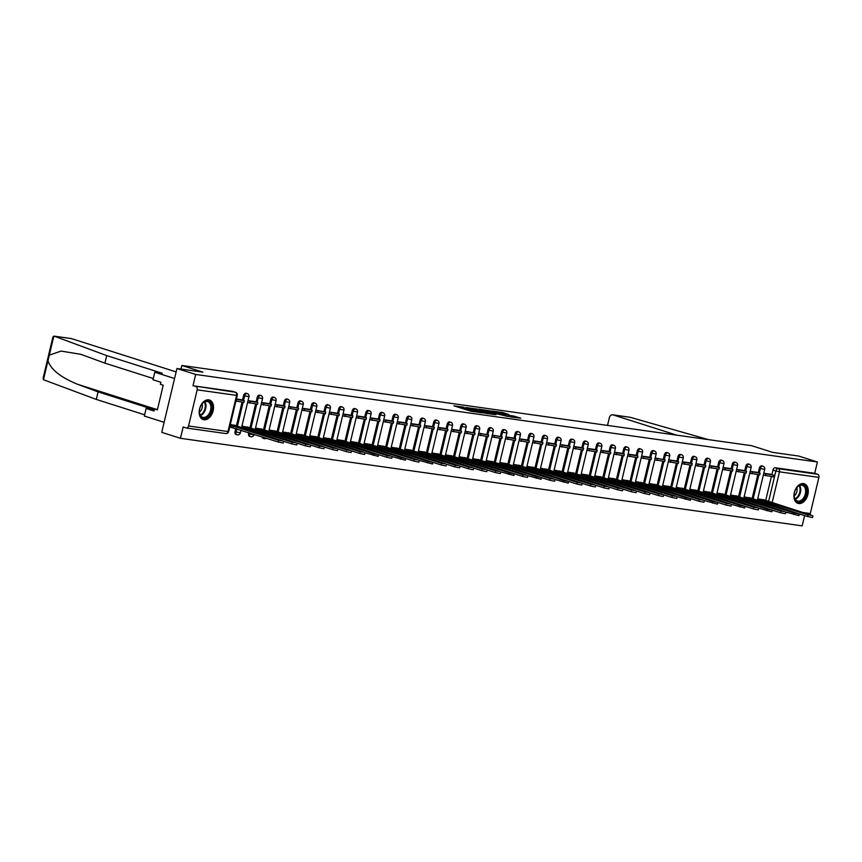 <?xml version="1.0" encoding="UTF-8"?>
<svg xmlns="http://www.w3.org/2000/svg" width="862" height="862" viewBox="0 0 862 862"><rect width="100%" height="100%" fill="white"/><g stroke="black" fill="none" stroke-linecap="round" stroke-linejoin="round"><path stroke-width="1.29" d="M464.155 407.22L453.908 405.819L470.544 411.109L481.632 412.812L464.64 408.168L461.967 407.155L464.155 407.22M262.091 436.862A2.64 1.746 107.6 0 0 263.093 438.252A2.64 1.746 107.6 0 0 263.287 438.295M248.806 432.638L248.579 433.586A2.64 1.746 107.6 0 0 249.527 436.334A2.64 1.746 107.6 0 0 249.711 436.377M235.768 428.489L235.014 431.668A2.64 1.746 107.6 0 0 235.951 434.426A2.64 1.746 107.6 0 0 236.145 434.47M208.733 399.849A10.279 6.799 107.6 0 0 199.715 408.297A10.279 6.799 107.6 0 0 203.238 419.6A10.279 6.799 107.6 0 0 203.982 419.772A10.279 6.799 107.6 0 0 213 411.314A10.279 6.799 107.6 0 0 209.477 400.011A10.279 6.799 107.6 0 0 208.733 399.849A10.215 6.756 107.6 0 1 212.343 410.517A10.215 6.756 107.6 0 1 202.527 419.309M803.481 483.604A10.279 6.799 107.6 0 0 794.462 492.051A10.279 6.799 107.6 0 0 797.996 503.354A10.279 6.799 107.6 0 0 798.74 503.527A10.279 6.799 107.6 0 0 807.748 495.079A10.279 6.799 107.6 0 0 804.224 483.765A10.279 6.799 107.6 0 0 803.481 483.604A10.215 6.756 107.6 0 1 807.101 494.271A10.215 6.756 107.6 0 1 797.285 503.063M508.903 414.557L502.395 412.489L491.976 411.055L510.8 416.949L520.799 418.189L513.386 415.98L508.742 415.365L513.019 416.917L507.373 415.796L495.338 411.831L508.903 414.557M188.562 425.979L227.977 431.528L236.587 395.389L197.172 389.839L188.562 425.979A2.64 1.961 -82 0 1 186.311 427.994A2.64 1.961 -82 0 1 186.073 427.94L183.153 427.002L180.46 438.305L161.733 432.347L176.947 368.494L202.872 372.147L181.871 365.466L751.739 445.719L772.74 452.388L798.665 456.041L817.402 462.01L195.674 374.453L192.98 385.756L235.315 392.232A2.64 1.746 -72.4 0 1 235.509 392.275L232.589 391.348A2.64 1.746 -72.4 0 1 232.772 391.423M176.947 368.494L195.674 374.453M477.613 409.159L465.825 407.5L482.461 412.79L494.648 414.633L477.613 409.159L477.376 410.15M479.035 409.191L490.887 411.023L507.923 416.497L492.978 412.909L489.788 412.499L496.016 414.751L479.003 409.331M765.715 500.402L771.393 476.567M771.867 474.606L772.945 470.07L775.865 470.997A2.64 1.746 -72.4 0 1 778.214 468.691L817.629 474.24A2.64 1.961 98 0 1 818.9 477.386L810.291 513.536A2.64 1.961 98 0 1 809.73 514.733M180.46 438.305L802.188 525.863L804.634 515.605M817.402 462.01L814.709 473.313L817.629 474.24M197.172 389.839A2.64 1.961 -82 0 0 195.9 386.682M235.304 425.516L230.326 424.546M241.457 399.72L236.414 398.998M248.881 427.423L241.942 426.173M255.023 401.627L248.03 400.636M262.447 429.341L255.508 428.091M268.599 403.535L261.595 402.543M276.023 431.248L269.084 429.998M282.176 405.452L275.172 404.461M289.6 433.155L282.661 431.916M288.317 408.157L298.22 409.935L298.618 408.276L288.738 406.368M303.165 435.073L296.226 433.823M309.318 409.278L302.314 408.276M316.742 436.98L309.803 435.73M315.46 411.982L325.373 413.76L325.761 412.101L315.891 410.193M330.318 438.898L323.379 437.648M336.46 413.092L329.456 412.101M343.884 440.805L336.945 439.555M350.037 415.01L343.033 414.019M357.461 442.712L350.522 441.473M363.602 416.917L356.609 415.926M371.026 444.63L364.087 443.38M377.179 418.824L370.175 417.833M384.603 446.538L377.664 445.288M390.755 420.742L383.752 419.751M398.179 448.455L391.24 447.206M404.321 422.649L397.317 421.658M411.745 450.363L404.806 449.113M417.898 424.567L410.894 423.565M425.322 452.27L418.382 451.02M431.463 426.474L424.47 425.483M438.898 454.188L431.959 452.938M445.04 428.382L438.036 427.39M452.464 456.095L445.525 454.845M458.616 430.3L451.613 429.308M466.04 458.002L459.101 456.763M464.758 433.004L474.671 434.782L475.059 433.123L465.189 431.215M479.606 459.92L472.667 458.67M478.335 434.911L488.237 436.7L488.635 435.041L478.755 433.123M493.183 461.827L486.243 460.577M491.9 436.829L501.813 438.607L502.201 436.948L492.331 435.041M506.759 463.745L499.82 462.495M512.901 437.939L505.897 436.948M520.325 465.652L513.386 464.402M526.477 439.857L519.474 438.866M533.901 467.56L526.962 466.32M540.043 441.764L533.05 440.773M547.478 469.478L540.539 468.228M553.619 443.671L546.616 442.68M561.043 471.385L554.104 470.135M567.196 445.589L560.192 444.598M574.62 473.303L567.681 472.053M580.762 447.497L573.769 446.505M588.186 475.21L581.247 473.96M594.338 449.414L587.334 448.412M601.762 477.117L594.823 475.867M607.915 451.322L600.911 450.33M615.339 479.035L608.4 477.785M621.48 453.229L614.477 452.238M628.904 480.942L621.965 479.692M635.057 455.147L628.053 454.155M642.481 482.849L635.542 481.61M648.623 457.054L641.63 456.063M656.057 484.767L649.118 483.517M654.775 459.758L664.677 461.547L665.076 459.888L655.195 457.97M669.623 486.674L662.684 485.425M675.776 460.879L668.772 459.888M683.2 488.592L676.261 487.342M689.341 462.786L682.348 461.795M696.765 490.5L689.826 489.25M702.918 464.704L695.914 463.713M710.342 492.407L703.403 491.168M716.494 466.611L709.491 465.62M723.918 494.325L716.979 493.075M730.06 468.519L723.056 467.527M737.484 496.232L730.545 494.982M743.637 470.436L736.633 469.445M751.061 498.15L744.121 496.9M757.202 472.344L750.209 471.352M752.149 498.495L757.827 474.66M758.291 472.688L759.379 468.152L760.413 468.486A2.64 1.746 -72.4 0 1 762.945 466.223L761.911 465.889A2.64 1.746 107.6 0 0 759.379 468.152M738.572 496.577L744.251 472.753M744.725 470.781L745.802 466.245L746.837 466.579A2.64 1.746 -72.4 0 1 749.38 464.306L748.345 463.982A2.64 1.746 107.6 0 0 745.802 466.245M725.007 494.669L730.674 470.835M731.148 468.874L732.226 464.338L733.26 464.661A2.64 1.746 -72.4 0 1 735.803 462.398L734.769 462.064A2.64 1.746 107.6 0 0 732.226 464.338M711.43 492.752L717.109 468.928M717.572 466.956L718.66 462.42L719.695 462.754A2.64 1.746 -72.4 0 1 722.227 460.48L721.192 460.157A2.64 1.746 107.6 0 0 718.66 462.42M697.854 490.844L703.532 467.01M704.006 465.049L705.084 460.513L706.118 460.836A2.64 1.746 -72.4 0 1 708.661 458.573L707.627 458.25A2.64 1.746 107.6 0 0 705.084 460.513M684.288 488.937L689.966 465.103M690.43 463.131L691.507 458.595L692.552 458.929A2.64 1.746 -72.4 0 1 695.084 456.666L694.05 456.332A2.64 1.746 107.6 0 0 691.507 458.595M670.711 487.019L676.39 463.196M676.853 461.224L677.941 456.688L678.976 457.022A2.64 1.746 -72.4 0 1 681.519 454.748L680.474 454.425A2.64 1.746 107.6 0 0 677.941 456.688M657.135 485.112L662.813 461.278M663.287 459.317L664.365 454.78L665.399 455.104A2.64 1.746 -72.4 0 1 667.942 452.841L666.908 452.507A2.64 1.746 107.6 0 0 664.365 454.78M643.569 483.205L649.248 459.371M649.711 457.399L650.799 452.862L651.834 453.196A2.64 1.746 -72.4 0 1 654.366 450.934L653.331 450.6A2.64 1.746 107.6 0 0 650.799 452.862M629.993 481.287L635.671 457.453M636.145 455.492L637.223 450.955L638.257 451.279A2.64 1.746 -72.4 0 1 640.8 449.016L639.766 448.693A2.64 1.746 107.6 0 0 637.223 450.955M616.427 479.38L622.095 455.545M622.569 453.574L623.646 449.048L624.681 449.371A2.64 1.746 -72.4 0 1 627.224 447.109L626.189 446.775A2.64 1.746 107.6 0 0 623.646 449.048M602.85 477.462L608.529 453.638M608.992 451.666L610.081 447.13L611.115 447.464A2.64 1.746 -72.4 0 1 613.647 445.191L612.613 444.867A2.64 1.746 107.6 0 0 610.081 447.13M589.274 475.555L594.952 451.72M595.426 449.759L596.504 445.223L597.538 445.546A2.64 1.746 -72.4 0 1 600.081 443.283L599.047 442.949A2.64 1.746 107.6 0 0 596.504 445.223M575.708 473.647L581.387 449.813M581.85 447.841L582.927 443.305L583.973 443.639A2.64 1.746 -72.4 0 1 586.505 441.376L585.47 441.042A2.64 1.746 107.6 0 0 582.927 443.305M562.132 471.729L567.81 447.906M568.273 445.934L569.362 441.398L570.396 441.732A2.64 1.746 -72.4 0 1 572.939 439.458L571.894 439.135A2.64 1.746 107.6 0 0 569.362 441.398M548.555 469.822L554.234 445.988M554.708 444.027L555.785 439.491L556.82 439.814A2.64 1.746 -72.4 0 1 559.363 437.551L558.328 437.217A2.64 1.746 107.6 0 0 555.785 439.491M534.99 467.904L540.668 444.081M541.131 442.109L542.22 437.573L543.254 437.907A2.64 1.746 -72.4 0 1 545.786 435.633L544.752 435.31A2.64 1.746 107.6 0 0 542.22 437.573M521.413 465.997L527.091 442.163M527.566 440.202L528.643 435.666L529.677 435.989A2.64 1.746 -72.4 0 1 532.22 433.726L531.186 433.403A2.64 1.746 107.6 0 0 528.643 435.666M507.847 464.09L513.515 440.256M513.989 438.284L515.067 433.748L516.101 434.082A2.64 1.746 -72.4 0 1 518.644 431.819L517.609 431.485A2.64 1.746 107.6 0 0 515.067 433.748M494.271 462.172L499.949 438.349M500.413 436.377L501.501 431.84L502.535 432.174A2.64 1.746 -72.4 0 1 505.067 429.901L504.033 429.578A2.64 1.746 107.6 0 0 501.501 431.84M480.694 460.265L486.373 436.431M486.847 434.47L487.924 429.933L488.959 430.257A2.64 1.746 -72.4 0 1 491.502 427.994L490.467 427.66A2.64 1.746 107.6 0 0 487.924 429.933M467.129 458.358L472.807 434.523M473.27 432.552L474.348 428.015L475.393 428.349A2.64 1.746 -72.4 0 1 477.925 426.087L476.891 425.753A2.64 1.746 107.6 0 0 474.348 428.015M453.552 456.44L459.23 432.605M459.694 430.644L460.782 426.108L461.816 426.431A2.64 1.746 -72.4 0 1 464.359 424.169L463.314 423.845A2.64 1.746 107.6 0 0 460.782 426.108M439.976 454.533L445.654 430.698M446.128 428.726L447.206 424.201L448.24 424.524A2.64 1.746 -72.4 0 1 450.783 422.261L449.748 421.927A2.64 1.746 107.6 0 0 447.206 424.201M426.41 452.615L432.088 428.791M432.552 426.819L433.64 422.283L434.674 422.617A2.64 1.746 -72.4 0 1 437.206 420.344L436.172 420.02A2.64 1.746 107.6 0 0 433.64 422.283M412.833 450.707L418.512 426.873M418.986 424.912L420.063 420.376L421.098 420.699A2.64 1.746 -72.4 0 1 423.641 418.436L422.606 418.102A2.64 1.746 107.6 0 0 420.063 420.376M399.268 448.8L404.935 424.966M405.409 422.994L406.487 418.458L407.521 418.792A2.64 1.746 -72.4 0 1 410.064 416.529L409.03 416.195A2.64 1.746 107.6 0 0 406.487 418.458M385.691 446.882L391.37 423.059M391.833 421.087L392.921 416.551L393.956 416.885A2.64 1.746 -72.4 0 1 396.488 414.611L395.453 414.288A2.64 1.746 107.6 0 0 392.921 416.551M372.115 444.975L377.793 421.141M378.267 419.18L379.345 414.644L380.379 414.967A2.64 1.746 -72.4 0 1 382.922 412.704L381.888 412.37A2.64 1.746 107.6 0 0 379.345 414.644M358.549 443.057L364.227 419.234M364.691 417.262L365.768 412.726L366.813 413.06A2.64 1.746 -72.4 0 1 369.345 410.797L368.311 410.463A2.64 1.746 107.6 0 0 365.768 412.726M344.972 441.15L350.651 417.316M351.114 415.355L352.202 410.818L353.237 411.142A2.64 1.746 -72.4 0 1 355.78 408.879L354.735 408.556A2.64 1.746 107.6 0 0 352.202 410.818M331.396 439.243L337.074 415.409M337.548 413.437L338.626 408.9L339.66 409.234A2.64 1.746 -72.4 0 1 342.203 406.972L341.169 406.638A2.64 1.746 107.6 0 0 338.626 408.9M317.83 437.325L323.509 413.501M323.972 411.53L325.06 406.993L326.095 407.327A2.64 1.746 -72.4 0 1 328.627 405.054L327.592 404.731A2.64 1.746 107.6 0 0 325.06 406.993M304.254 435.418L309.932 411.583M310.406 409.622L311.484 405.086L312.518 405.409A2.64 1.746 -72.4 0 1 315.061 403.147L314.027 402.813A2.64 1.746 107.6 0 0 311.484 405.086M290.688 433.511L296.356 409.676M296.83 407.704L297.907 403.168L298.942 403.502A2.64 1.746 -72.4 0 1 301.484 401.239L300.45 400.905A2.64 1.746 107.6 0 0 297.907 403.168M277.111 431.593L282.79 407.758M283.253 405.797L284.341 401.261L285.376 401.584A2.64 1.746 -72.4 0 1 287.908 399.322L286.874 398.998A2.64 1.746 107.6 0 0 284.341 401.261M263.535 429.685L269.213 405.851M269.687 403.89L270.765 399.354L271.799 399.677A2.64 1.746 -72.4 0 1 274.342 397.414L273.308 397.08A2.64 1.746 107.6 0 0 270.765 399.354M249.969 427.767L255.648 403.944M256.111 401.972L257.188 397.436L258.234 397.77A2.64 1.746 -72.4 0 1 260.766 395.496L259.731 395.173A2.64 1.746 107.6 0 0 257.188 397.436M236.393 425.86L242.071 402.026M242.534 400.065L243.623 395.529L244.657 395.852A2.64 1.746 -72.4 0 1 247.2 393.589L246.155 393.255A2.64 1.746 107.6 0 0 243.623 395.529M181.871 365.466L181.02 369.065M770.779 474.262L763.775 473.26M764.637 500.057L757.698 498.807M814.709 473.313L775.294 467.754A2.64 1.746 107.6 0 0 772.945 470.07M192.98 385.756L232.395 391.305A2.64 1.746 -72.4 0 1 232.589 391.348M247.566 402.554L248.331 402.662M261.143 404.461L261.908 404.569M274.709 406.368L275.474 406.476M288.285 408.286L289.05 408.394M301.862 410.193L302.627 410.301M315.427 412.111L316.192 412.219M329.004 414.019L329.769 414.126M342.58 415.926L343.345 416.034M356.146 417.844L356.911 417.951M369.723 419.751L370.488 419.859M383.288 421.658L384.053 421.766M396.865 423.576L397.63 423.684M410.441 425.483L411.206 425.591M424.007 427.401L424.772 427.509M437.584 429.308L438.349 429.416M451.16 431.215L451.925 431.323M464.726 433.133L465.491 433.241M478.302 435.041L479.067 435.148M491.868 436.959L492.633 437.066M505.444 438.866L506.209 438.973M519.021 440.773L519.786 440.881M532.587 442.691L533.352 442.799M546.163 444.598L546.928 444.706M559.74 446.505L560.505 446.613M573.305 448.423L574.07 448.531M586.882 450.33L587.647 450.438M600.448 452.248L601.213 452.356M614.024 454.155L614.789 454.263M627.601 456.063L628.366 456.17M641.166 457.981L641.931 458.088M654.743 459.888L655.508 459.996M668.319 461.806L669.084 461.913M681.885 463.713L682.65 463.821M695.462 465.62L696.227 465.728M709.027 467.538L709.792 467.646M722.604 469.445L723.369 469.553M736.18 471.352L736.945 471.46M749.746 473.27L750.511 473.378M763.323 475.177L764.088 475.285M468.82 410.56L470.027 410.775L470.34 409.493M461.741 408.082L460.427 407.898M487.418 413.652L486.157 413.254M467.991 407.866L486.19 413.113L467.991 407.866M487.752 411.099L482.106 409.978L488.819 412.101L492.019 412.51L487.752 411.099M283.576 441.322L283.189 442.982L278.232 442.001L278.631 440.342L282.628 440.902L233.774 425.031M278.232 442.001L230.984 427.304L231.382 425.634L230.154 425.246M229.766 426.905L230.984 427.304M235.908 401.11L243.935 402.295L244.334 400.636L236.307 399.451M244.334 400.636L241.414 399.699M236.188 401.196L236.587 399.537M278.631 440.342L231.382 425.634M233.257 425.903L232.859 427.563M70.824 338.529A3.954 2.942 98 0 1 71.201 338.55A3.954 2.942 98 0 1 71.557 338.637L53.843 336.137L52.927 336.967L43.1 378.202L43.456 379.722L96.285 399.418L98.074 391.876L153.619 409.558L146.141 408.502L154.05 411.012L154.535 408.976L157.358 409.87L163.23 385.217L160.407 384.323L160.892 382.275L152.983 379.765L154.783 372.222L174.555 378.515L164.114 422.326L144.342 416.034L146.141 408.502M153.285 378.526L104.927 363.139L106.716 355.607L54.381 336.223L53.843 336.137L47.981 360.715C50.847 369.572 60.76 377.448 77.742 384.344L98.074 391.876M104.927 363.139L80.866 354.325L61.083 351.093L49.306 355.144M106.716 355.607L162.261 373.278L154.783 372.222M96.285 399.418L144.644 414.805M176.128 371.91L71.557 338.637M157.477 409.385L154.535 408.976M676.745 435.148L613.065 414.891A3.954 2.942 -82 0 0 612.71 414.816A3.954 2.942 -82 0 0 609.326 417.822L607.527 425.408M613.065 414.891L630.241 417.316L708.435 439.62M199.736 408.739A8.889 5.883 -72.4 0 1 201.923 404.009A8.889 5.883 -72.4 0 1 209.304 401.584A8.889 5.883 -72.4 0 1 211.481 410.398A8.889 5.883 -72.4 0 1 204.693 418.189A8.889 5.883 -72.4 0 1 199.391 411.982A8.889 5.883 -72.4 0 1 199.736 408.739M199.381 411.82A8.232 5.452 107.6 0 0 202.635 417.262A8.232 5.452 107.6 0 0 210.576 410.183A8.232 5.452 107.6 0 0 207.634 401.573A8.232 5.452 107.6 0 0 201.827 404.138M199.402 412.176A5.862 3.879 107.6 0 0 202.128 407.78A5.862 3.879 107.6 0 0 202.053 403.858M794.484 492.493A8.889 5.883 -72.4 0 1 796.682 487.763A8.889 5.883 -72.4 0 1 804.063 485.338A8.889 5.883 -72.4 0 1 806.229 494.152A8.889 5.883 -72.4 0 1 799.44 501.943A8.889 5.883 -72.4 0 1 794.139 495.736A8.889 5.883 -72.4 0 1 794.484 492.493M794.139 495.575A8.232 5.452 107.6 0 0 797.393 501.016A8.232 5.452 107.6 0 0 805.323 493.937A8.232 5.452 107.6 0 0 802.382 485.328A8.232 5.452 107.6 0 0 796.574 487.892M794.161 495.93A5.862 3.879 107.6 0 0 796.887 491.534A5.862 3.879 107.6 0 0 796.8 487.612M297.153 443.24L296.754 444.9L291.809 443.908L292.207 442.249L296.205 442.82L247.351 426.938M291.809 443.908L283.566 441.29M247.599 402.425L257.512 404.203L257.9 402.543L247.997 400.765M257.9 402.543L254.98 401.617M249.764 403.114L250.163 401.455M292.207 442.249L241.845 426.561M246.823 427.811L246.446 429.395M244.657 428.823L244.959 427.552M310.729 445.148L310.331 446.807L305.385 445.826L305.773 444.167L309.781 444.727L260.917 428.856M305.385 445.826L297.142 443.197M261.175 404.332L271.077 406.11L271.476 404.45L261.563 402.673M271.476 404.45L268.556 403.524M263.341 405.021L263.729 403.362M305.773 444.167L255.421 428.479M260.399 429.729L260.022 431.302M258.223 430.731L258.525 429.459M324.295 447.055L323.897 448.714L318.951 447.734L319.349 446.074L323.347 446.635L274.493 430.763M318.951 447.734L310.708 445.115M274.741 406.25L284.654 408.028L285.042 406.368L275.14 404.59M285.042 406.368L282.133 405.442M276.907 406.939L277.305 405.28M319.349 446.074L268.998 430.386M273.965 431.636L273.599 433.22M271.799 432.638L272.101 431.377M337.872 448.973L337.473 450.632L332.527 449.641L332.915 447.981L336.923 448.552L288.07 432.67M332.527 449.641L324.284 447.022M298.618 408.276L288.716 406.498M290.483 408.847L290.871 407.187M332.915 447.981L282.564 432.293M287.542 433.543L287.165 435.127M285.365 434.556L285.667 433.284M351.437 450.88L351.049 452.539L346.093 451.559L346.492 449.899L350.5 450.46L301.635 434.588M346.093 451.559L337.85 448.93M301.883 410.064L311.796 411.853L312.195 410.193L302.282 408.405M312.195 410.193L309.275 409.256M304.049 410.754L304.448 409.094M346.492 449.899L296.14 434.211M301.118 435.461L300.741 437.034M298.942 436.463L299.243 435.191M373.246 455.384L373.634 453.724L378.59 454.705L378.192 456.364L365.003 452.755L364.615 454.457L359.669 453.466L360.068 451.807L364.066 452.367L315.212 436.495M359.669 453.466L351.427 450.848M325.761 412.101L315.858 410.323M317.625 412.672L318.024 411.012M360.068 451.807L309.706 436.118M314.684 437.368L314.307 438.952M312.518 438.381L312.82 437.109M378.59 454.705L328.788 438.402M329.036 413.889L338.938 415.667L339.337 414.008L329.424 412.23M339.337 414.008L336.417 413.081M331.202 414.579L331.59 412.92M373.634 453.724L323.282 438.025M328.26 439.286L327.883 440.859M326.084 440.288L326.386 439.017M400.388 459.198L400.787 457.539L405.733 458.53L405.334 460.189L392.145 456.58L391.768 458.272L386.812 457.291L387.21 455.632L391.208 456.192L342.354 440.32M386.812 457.291L378.569 454.673M342.602 415.807L352.515 417.585L352.914 415.926L343.001 414.148M352.914 415.926L349.994 414.988M344.768 416.497L345.166 414.827M387.21 455.632L336.859 439.943M341.837 441.193L341.46 442.766M339.66 442.195L339.962 440.935M405.733 458.53L355.931 442.228M356.178 417.714L366.091 419.492L366.479 417.833L356.577 416.055M366.479 417.833L363.559 416.906M358.344 418.404L358.743 416.745M400.787 457.539L350.425 441.85M355.403 443.1L355.025 444.684M353.237 444.113L353.539 442.842M427.53 463.023L427.929 461.364L432.875 462.344L432.476 464.004L419.288 460.405L418.91 462.097L413.965 461.116L414.353 459.457L418.361 460.017L369.496 444.145M413.965 461.116L405.722 458.487M369.755 419.622L379.657 421.41L380.056 419.74L370.143 417.962M380.056 419.74L377.136 418.813M371.921 420.311L372.309 418.652M414.353 459.457L364.001 443.768M368.979 445.018L368.602 446.591M366.803 446.02L367.104 444.749M432.875 462.344L383.073 446.053M383.321 421.54L393.234 423.317L393.622 421.658L383.719 419.88M393.622 421.658L390.712 420.731M385.486 422.229L385.885 420.57M427.929 461.364L377.578 445.676M382.545 446.925L382.178 448.509M380.379 447.938L380.681 446.667M446.451 464.262L446.053 465.922L441.107 464.941L441.495 463.271L445.503 463.842L396.649 447.96M441.107 464.941L432.864 462.312M396.897 423.447L406.799 425.225L407.198 423.565L397.296 421.787M407.198 423.565L404.278 422.639M399.063 424.136L399.451 422.477M441.495 463.271L391.143 447.583M396.121 448.843L395.744 450.417M393.945 449.845L394.246 448.574M460.017 466.17L459.629 467.829L454.673 466.848L455.071 465.189L459.08 465.749L410.215 449.878M454.673 466.848L446.43 464.23M410.463 425.365L420.376 427.143L420.775 425.483L410.862 423.695M420.775 425.483L417.854 424.546M412.629 426.043L413.027 424.384M455.071 465.189L404.72 449.501M409.698 450.751L409.321 452.324M407.521 451.753L407.823 450.481M473.594 468.088L473.195 469.747L468.249 468.756L468.648 467.096L472.645 467.667L423.792 451.785M468.249 468.756L460.006 466.137M424.039 427.272L433.952 429.05L434.34 427.39L424.438 425.612M434.34 427.39L431.431 426.464M426.205 427.961L426.604 426.302M468.648 467.096L418.285 451.408M423.264 452.658L422.886 454.242M421.098 453.671L421.399 452.399M487.17 469.995L486.771 471.654L481.826 470.674L482.214 469.014L486.222 469.574L437.368 453.703M481.826 470.674L473.583 468.044M437.616 429.179L447.518 430.957L447.917 429.298L438.004 427.52M447.917 429.298L444.997 428.371M439.782 429.869L440.17 428.209M482.214 469.014L431.862 453.326M436.84 454.576L436.463 456.149M434.663 455.578L434.965 454.306M508.968 474.488L509.367 472.829L514.312 473.82L513.914 475.479L500.725 471.87L500.348 473.561L495.391 472.581L495.79 470.921L499.788 471.482L450.934 455.61M495.391 472.581L487.149 469.962M451.182 431.097L461.095 432.875L461.493 431.215L451.58 429.438M461.493 431.215L458.573 430.289M453.347 431.787L453.746 430.127M495.79 470.921L445.438 455.233M450.417 456.483L450.039 458.056M448.24 457.485L448.542 456.224M514.312 473.82L464.51 457.517M475.059 433.123L465.157 431.345M466.924 433.694L467.323 432.034M509.367 472.829L459.004 457.14M463.982 458.39L463.605 459.974M461.816 459.403L462.118 458.131M536.11 478.313L536.509 476.654L541.455 477.634L541.056 479.304L527.867 475.695L527.49 477.386L522.544 476.406L522.932 474.746L526.941 475.307L478.076 459.435M522.544 476.406L514.302 473.777M488.635 435.041L478.722 433.252M480.5 435.601L480.888 433.942M522.932 474.746L472.581 459.058M477.559 460.308L477.182 461.881M475.382 461.31L475.684 460.039M541.455 477.634L491.652 461.342M502.201 436.948L492.299 435.17M494.066 437.519L494.465 435.86M536.509 476.654L486.157 460.965M491.124 462.215L490.758 463.799M488.959 463.228L489.26 461.957M563.252 482.138L563.651 480.479L568.597 481.459L568.209 483.119L555.009 479.52L554.632 481.212L549.687 480.231L550.075 478.572L554.083 479.132L505.229 463.25M549.687 480.231L541.444 477.602M505.477 438.736L515.379 440.514L515.778 438.855L505.875 437.077M515.778 438.855L512.858 437.928M507.643 439.426L508.03 437.767M550.075 478.572L499.723 462.872M504.701 464.133L504.324 465.706M502.524 465.135L502.826 463.864M568.597 481.459L518.795 465.168M519.043 440.654L528.956 442.432L529.354 440.773L519.441 438.995M529.354 440.773L526.434 439.835M521.208 441.344L521.607 439.674M563.651 480.479L513.299 464.79M518.277 466.04L517.9 467.613M516.101 467.042L516.403 465.782M582.173 483.377L581.775 485.037L576.829 484.045L577.228 482.386L581.225 482.957L532.371 467.075M576.829 484.045L568.586 481.427M532.619 442.562L542.532 444.339L542.92 442.68L533.018 440.902M542.92 442.68L540.011 441.753M534.785 443.251L535.183 441.592M577.228 482.386L526.865 466.698M531.843 467.947L531.466 469.531M529.677 468.96L529.979 467.689M595.75 485.284L595.351 486.944L590.405 485.963L590.793 484.304L594.802 484.864L545.948 468.993M590.405 485.963L582.162 483.334M546.196 444.469L556.098 446.257L556.496 444.587L546.583 442.809M556.496 444.587L553.576 443.661M548.361 445.158L548.749 443.499M590.793 484.304L540.442 468.616M545.42 469.865L545.043 471.439M543.243 470.867L543.545 469.596M609.315 487.192L608.928 488.851L603.971 487.87L604.37 486.211L608.367 486.771L559.513 470.9M603.971 487.87L595.728 485.252M559.761 446.387L569.674 448.165L570.073 446.505L560.16 444.727M570.073 446.505L567.153 445.579M561.927 447.076L562.326 445.417M604.37 486.211L554.018 470.523M558.996 471.773L558.619 473.357M556.82 472.785L557.121 471.514M622.892 489.11L622.493 490.769L617.548 489.788L617.946 488.118L621.944 488.689L573.09 472.807M617.548 489.788L609.305 487.159M573.338 448.294L583.251 450.072L583.639 448.412L573.736 446.635M583.639 448.412L580.719 447.486M575.504 448.983L575.902 447.324M617.946 488.118L567.584 472.43M572.562 473.691L572.185 475.264M570.396 474.693L570.698 473.421M636.468 491.017L636.07 492.676L631.124 491.696L631.512 490.036L635.52 490.597L586.656 474.725M631.124 491.696L622.881 489.077M586.914 450.212L596.816 451.99L597.215 450.33L587.302 448.542M597.215 450.33L594.295 449.393M589.08 450.891L589.468 449.231M631.512 490.036L581.16 474.348M586.138 475.598L585.761 477.171M583.962 476.6L584.264 475.328M650.034 492.935L649.636 494.594L644.69 493.603L645.088 491.943L649.086 492.514L600.232 476.632M644.69 493.603L636.447 490.984M600.48 452.119L610.393 453.897L610.781 452.238L600.879 450.46M610.781 452.238L607.872 451.311M602.646 452.809L603.044 451.149M645.088 491.943L594.737 476.255M599.704 477.505L599.338 479.089M597.538 478.518L597.84 477.246M663.611 494.842L663.212 496.501L658.266 495.521L658.654 493.861L662.662 494.422L613.809 478.55M658.266 495.521L650.023 492.892M614.056 454.026L623.959 455.804L624.357 454.145L614.455 452.367M624.357 454.145L621.437 453.218M616.222 454.716L616.61 453.056M658.654 493.861L608.303 478.173M613.281 479.423L612.904 480.996M611.104 480.425L611.406 479.153M685.409 499.335L685.807 497.676L690.753 498.667L690.354 500.326L677.166 496.717L676.789 498.408L671.832 497.428L672.231 495.769L676.239 496.329L627.374 480.457M671.832 497.428L663.589 494.81M627.622 455.944L637.535 457.722L637.934 456.063L628.021 454.285M637.934 456.063L635.014 455.136M629.788 456.634L630.187 454.974M672.231 495.769L621.879 480.08M626.857 481.33L626.48 482.903M624.681 482.332L624.982 481.071M690.753 498.667L640.951 482.364M641.199 457.851L651.112 459.629L651.5 457.97L641.597 456.192M651.5 457.97L648.59 457.043M643.364 458.541L643.763 456.882M685.807 497.676L635.445 481.987M640.423 483.237L640.046 484.821M638.257 484.25L638.559 482.979M712.551 503.16L712.949 501.501L717.895 502.481L717.507 504.151L704.308 500.542L703.931 502.234L698.985 501.253L699.373 499.594L703.381 500.154L654.527 484.282M698.985 501.253L690.742 498.624M665.076 459.888L655.163 458.099M656.941 460.448L657.329 458.789M699.373 499.594L649.021 483.905M653.999 485.155L653.622 486.728M651.823 486.157L652.125 484.886M717.895 502.481L668.093 486.19M668.341 461.676L678.254 463.454L678.653 461.795L668.74 460.017M678.653 461.795L675.733 460.868M670.507 462.366L670.905 460.707M712.949 501.501L662.598 485.812M667.576 487.062L667.199 488.646M665.399 488.075L665.701 486.804M739.704 506.985L740.092 505.326L745.048 506.306L744.649 507.966L731.461 504.367L731.073 506.059L726.127 505.078L726.526 503.419L730.523 503.979L681.67 488.097M726.127 505.078L717.884 502.449M681.917 463.584L691.83 465.361L692.218 463.702L682.316 461.924M692.218 463.702L689.298 462.775M684.083 464.273L684.482 462.614M726.526 503.419L676.164 487.72M681.142 488.98L680.764 490.553M678.976 489.982L679.278 488.711M745.048 506.306L695.235 490.015M695.494 465.502L705.396 467.279L705.795 465.62L695.882 463.842M705.795 465.62L702.875 464.683M697.66 466.191L698.048 464.521M740.092 505.326L689.74 489.638M694.718 490.887L694.341 492.461M692.542 491.89L692.843 490.629M766.846 510.81L767.234 509.151L772.19 510.132L771.792 511.791L758.603 508.181L758.215 509.884L753.269 508.892L753.668 507.233L757.666 507.804L708.812 491.922M753.269 508.892L745.027 506.274M709.06 467.409L718.973 469.187L719.361 467.527L709.458 465.749M719.361 467.527L716.451 466.601M711.225 468.098L711.624 466.439M753.668 507.233L703.317 491.545M708.284 492.795L707.917 494.379M706.118 493.807L706.42 492.536M772.19 510.132L722.388 493.84M722.636 469.316L732.538 471.105L732.937 469.434L723.035 467.657M732.937 469.434L730.017 468.508M724.802 470.005L725.19 468.346M767.234 509.151L716.882 493.463M721.86 494.713L721.483 496.286M719.684 495.715L719.986 494.443M793.988 514.636L794.387 512.965L799.333 513.957L798.934 515.616L785.745 512.006L785.368 513.698L780.412 512.718L780.81 511.058L784.819 511.619L735.954 495.747M780.412 512.718L772.169 510.099M736.202 471.234L746.115 473.012L746.514 471.352L736.601 469.574M746.514 471.352L743.594 470.426M738.368 471.923L738.766 470.264M780.81 511.058L730.459 495.37M735.437 496.62L735.06 498.204M733.26 497.633L733.562 496.361M799.333 513.957L749.531 497.654M749.778 473.141L759.691 474.919L760.079 473.26L750.177 471.482M760.079 473.26L757.17 472.333M751.944 473.831L752.343 472.171M794.387 512.965L744.025 497.277M749.003 498.538L748.625 500.111M746.837 499.54L747.138 498.268M812.909 515.864L812.51 517.523L807.565 516.543L807.953 514.883L811.961 515.444L763.107 499.572M807.565 516.543L799.322 513.924M763.355 475.059L773.257 476.837L773.656 475.177L763.743 473.389M773.656 475.177L770.736 474.24M765.521 475.738L765.909 474.078M807.953 514.883L757.601 499.195M762.579 500.445L762.202 502.018M760.403 501.447L760.704 500.175M264.322 438.618A2.64 1.746 -72.4 0 1 264.128 438.575A2.64 1.746 -72.4 0 1 263.125 437.196M250.745 436.711A2.64 1.746 -72.4 0 1 250.562 436.668A2.64 1.746 -72.4 0 1 249.614 433.909L249.84 432.972M248.579 433.586L253.245 434.75L254.031 434.297M237.179 434.804A2.64 1.746 -72.4 0 1 236.985 434.76A2.64 1.746 -72.4 0 1 236.048 432.002L236.802 428.823M235.014 431.668L240.347 432.853L240.994 430.149M768.559 501.641L775.865 470.997L779.485 471.837L772.115 502.772M802.511 512.437L810.291 513.536M818.9 477.386L779.485 471.837A2.64 1.961 -82 0 0 778.214 468.691L775.294 467.754M753.183 498.818L758.905 474.811M759.325 473.022L760.413 468.486L764.713 469.337A2.64 2.64 0 0 0 762.945 466.223M739.607 496.911L745.328 472.904M745.759 471.115L746.837 466.579L751.136 467.43A2.64 2.64 0 0 0 749.38 464.306M726.041 494.993L731.763 470.986M732.183 469.197L733.26 464.661L737.57 465.523A2.64 2.64 0 0 0 735.803 462.398M712.465 493.086L718.186 469.079M718.606 467.29L719.695 462.754L723.994 463.605A2.64 2.64 0 0 0 722.227 460.48M698.888 491.178L704.61 467.161M705.041 465.372L706.118 460.836L710.428 461.698A2.64 2.64 0 0 0 708.661 458.573M685.322 489.26L691.044 465.254M691.464 463.465L692.552 458.929L696.852 459.78A2.64 2.64 0 0 0 695.084 456.666M671.746 487.353L677.467 463.347M677.898 461.558L678.976 457.022L683.275 457.873A2.64 2.64 0 0 0 681.519 454.748M658.18 485.446L663.891 461.429M664.322 459.64L665.399 455.104L669.709 455.966A2.64 2.64 0 0 0 667.942 452.841M644.604 483.528L650.325 459.521M650.745 457.733L651.834 453.196L656.133 454.048A2.64 2.64 0 0 0 654.366 450.934M631.027 481.621L636.749 457.614M637.18 455.815L638.257 451.279L642.556 452.141A2.64 2.64 0 0 0 640.8 449.016M617.461 479.703L623.183 455.696M623.603 453.908L624.681 449.371L628.991 450.233A2.64 2.64 0 0 0 627.224 447.109M603.885 477.796L609.606 453.789M610.027 452L611.115 447.464L615.414 448.315A2.64 2.64 0 0 0 613.647 445.191M590.308 475.889L596.03 451.871M596.461 450.083L597.538 445.546L601.848 446.408A2.64 2.64 0 0 0 600.081 443.283M576.743 473.971L582.464 449.964M582.884 448.175L583.973 443.639L588.272 444.49A2.64 2.64 0 0 0 586.505 441.376M563.166 472.064L568.888 448.057M569.319 446.268L570.396 441.732L574.695 442.583A2.64 2.64 0 0 0 572.939 439.458M549.6 470.146L555.311 446.139M555.742 444.35L556.82 439.814L561.13 440.676A2.64 2.64 0 0 0 559.363 437.551M536.024 468.238L541.745 444.232M542.166 442.443L543.254 437.907L547.553 438.758A2.64 2.64 0 0 0 545.786 435.633M522.447 466.331L528.169 442.314M528.6 440.525L529.677 435.989L533.977 436.851A2.64 2.64 0 0 0 532.22 433.726M508.882 464.413L514.603 440.407M515.023 438.618L516.101 434.082L520.411 434.933A2.64 2.64 0 0 0 518.644 431.819M495.305 462.506L501.027 438.499M501.447 436.711L502.535 432.174L506.834 433.026A2.64 2.64 0 0 0 505.067 429.901M481.729 460.599L487.45 436.581M487.881 434.793L488.959 430.257L493.269 431.119A2.64 2.64 0 0 0 491.502 427.994M468.163 458.681L473.884 434.674M474.305 432.886L475.393 428.349L479.692 429.201A2.64 2.64 0 0 0 477.925 426.087M454.586 456.774L460.308 432.767M460.739 430.968L461.816 426.431L466.116 427.293A2.64 2.64 0 0 0 464.359 424.169M441.021 454.856L446.731 430.849M447.162 429.06L448.24 424.524L452.55 425.386A2.64 2.64 0 0 0 450.783 422.261M427.444 452.949L433.166 428.942M433.586 427.153L434.674 422.617L438.973 423.468A2.64 2.64 0 0 0 437.206 420.344M413.868 451.041L419.589 427.024M420.02 425.235L421.098 420.699L425.397 421.561A2.64 2.64 0 0 0 423.641 418.436M400.302 449.124L406.024 425.117M406.444 423.328L407.521 418.792L411.831 419.643A2.64 2.64 0 0 0 410.064 416.529M386.726 447.216L392.447 423.21M392.867 421.421L393.956 416.885L398.255 417.736A2.64 2.64 0 0 0 396.488 414.611M373.149 445.298L378.871 421.292M379.302 419.503L380.379 414.967L384.689 415.829A2.64 2.64 0 0 0 382.922 412.704M359.583 443.391L365.305 419.385M365.725 417.596L366.813 413.06L371.113 413.911A2.64 2.64 0 0 0 369.345 410.797M346.007 441.484L351.728 417.467M352.159 415.678L353.237 411.142L357.536 412.004A2.64 2.64 0 0 0 355.78 408.879M332.441 439.566L338.152 415.559M338.583 413.771L339.66 409.234L343.97 410.086A2.64 2.64 0 0 0 342.203 406.972M318.865 437.659L324.586 413.652M325.006 411.864L326.095 407.327L330.394 408.179A2.64 2.64 0 0 0 328.627 405.054M305.288 435.752L311.01 411.734M311.441 409.946L312.518 405.409L316.817 406.271A2.64 2.64 0 0 0 315.061 403.147M291.722 433.834L297.444 409.827M297.864 408.038L298.942 403.502L303.252 404.353A2.64 2.64 0 0 0 301.484 401.239M278.146 431.927L283.867 407.92M284.288 406.121L285.376 401.584L289.675 402.446A2.64 2.64 0 0 0 287.908 399.322M264.569 430.009L270.291 406.002M270.722 404.213L271.799 399.677L276.109 400.539A2.64 2.64 0 0 0 274.342 397.414M251.004 428.102L256.725 404.095M257.145 402.306L258.234 397.77L262.533 398.621A2.64 2.64 0 0 0 260.766 395.496M237.427 426.194L243.149 402.177M243.58 400.388L244.657 395.852L248.956 396.714A2.64 2.64 0 0 0 247.2 393.589M232.395 391.305L235.315 392.232A2.64 1.961 -82 0 1 236.587 395.389L237.265 395.399A2.64 2.64 0 0 0 235.509 392.275M186.311 427.994L225.725 433.543A2.64 2.64 0 0 0 228.656 431.539L227.977 431.528A2.64 1.961 98 0 1 225.725 433.543A2.64 1.961 98 0 1 225.488 433.489M463.023 408.717L463.26 407.726M464.413 409.159L464.64 408.168M471.633 411.4L471.848 410.463M473.066 411.627L473.238 410.905M475.63 409.59L475.835 408.739M488.905 411.465L489.11 410.614M490.65 412.025L490.887 411.023M513.084 417.262L513.386 415.98M514.894 417.52L515.164 416.4M502.19 413.34L502.395 412.489M503.947 413.825L504.173 412.898M47.981 360.715L43.456 379.722M155.623 409.127L77.742 384.344M204.876 401.724A8.232 5.452 -72.4 0 1 205.662 408.62A8.232 5.452 -72.4 0 1 200.48 415.559M200.2 415.075A7.963 5.269 107.6 0 0 205.027 408.448A7.963 5.269 107.6 0 0 204.369 401.951M799.634 485.478A8.232 5.452 -72.4 0 1 800.421 492.374A8.232 5.452 -72.4 0 1 795.227 499.313M794.947 498.829A7.963 5.269 107.6 0 0 799.774 492.202A7.963 5.269 107.6 0 0 799.128 485.705M263.093 438.252L264.128 438.575A2.64 2.64 0 0 0 266.423 438.241M249.527 436.334L250.562 436.668A2.64 2.64 0 0 0 253.924 434.771M235.951 434.426L236.985 434.76A2.64 2.64 0 0 0 240.347 432.853M248.956 396.714L241.543 427.832M262.533 398.621L255.12 429.739M276.109 400.539L268.685 431.657M289.675 402.446L282.262 433.564M303.252 404.353L295.838 435.472M316.817 406.271L309.404 437.39M330.394 408.179L322.981 439.297M343.97 410.086L336.557 441.215M357.536 412.004L350.123 443.122M371.113 413.911L363.699 445.029M384.689 415.829L377.265 446.947M398.255 417.736L390.842 448.854M411.831 419.643L404.418 450.772M425.397 421.561L417.984 452.679M438.973 423.468L431.56 454.586M452.55 425.386L445.137 456.504M466.116 427.293L458.703 458.412M479.692 429.201L472.279 460.319M493.269 431.119L485.845 462.237M506.834 433.026L499.421 464.144M520.411 434.933L512.998 466.062M533.977 436.851L526.563 467.969M547.553 438.758L540.14 469.876M561.13 440.676L553.716 471.794M574.695 442.583L567.282 473.701M588.272 444.49L580.859 475.619M601.848 446.408L594.424 477.526M615.414 448.315L608.001 479.434M628.991 450.233L621.577 481.352M642.556 452.141L635.143 483.259M656.133 454.048L648.72 485.166M669.709 455.966L662.296 487.084M683.275 457.873L675.862 488.991M696.852 459.78L689.438 490.909M710.428 461.698L703.004 492.816M723.994 463.605L716.581 494.723M737.57 465.523L730.157 496.641M751.136 467.43L743.723 498.548M764.713 469.337L757.299 500.466M772.104 510.487L774.41 510.81M785.681 512.394L787.987 512.718M799.246 514.302L801.552 514.636M228.656 431.539L237.265 395.399M461.698 408.297L461.967 407.155M470.286 411.034L470.555 409.892M71.201 338.55L54.101 336.148M629.799 417.219L612.71 414.816"/></g></svg>
